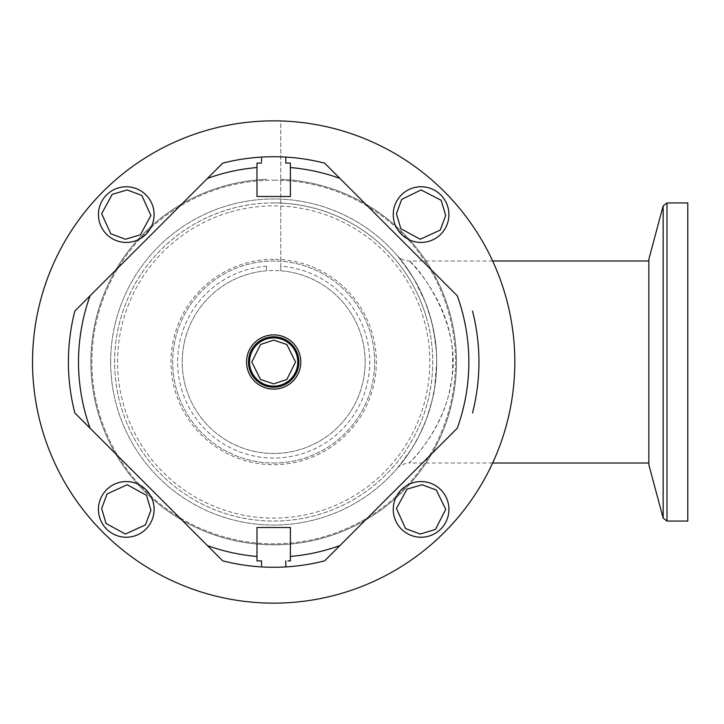 <?xml version="1.0" encoding="UTF-8"?>
<svg xmlns="http://www.w3.org/2000/svg" width="724" height="724" viewBox="0 0 724 724"><rect width="100%" height="100%" fill="white"/><g stroke="black" fill="none" stroke-linecap="round" stroke-linejoin="round"><path stroke-width="0.54" stroke-dasharray="3.62 2.71" d="M273.681 603.137A241.137 241.137 0 0 0 482.51 241.427A241.137 241.137 0 0 0 64.843 241.427A241.137 241.137 0 0 0 273.681 603.137M280.758 120.962A241.137 241.137 0 0 0 266.595 120.962A241.137 241.137 0 0 1 280.758 120.962L280.758 270.812A91.459 91.459 0 0 1 365.014 366.724A91.459 91.459 0 0 1 271.319 453.432A91.459 91.459 0 0 1 182.213 362A91.459 91.459 0 0 1 319.411 282.794A91.459 91.459 0 0 1 319.411 441.206A91.459 91.459 0 0 1 182.213 362A91.459 91.459 0 0 1 266.595 270.812L266.595 266.206A96.057 96.057 0 0 0 191.697 412.056A96.057 96.057 0 0 0 355.656 412.056A96.057 96.057 0 0 0 280.758 266.206L280.758 120.962M110.636 362A163.045 163.045 0 0 0 355.194 503.198A163.045 163.045 0 0 0 355.194 220.802A163.045 163.045 0 0 0 110.636 362A163.045 163.045 0 0 0 355.194 503.198A163.045 163.045 0 0 0 355.194 220.802A163.045 163.045 0 0 0 110.636 362M280.758 266.206L280.758 270.812A91.459 91.459 0 0 0 266.595 270.812L266.595 266.206M273.681 180.195A181.805 181.805 0 0 1 431.133 452.907A181.805 181.805 0 0 1 116.229 452.907A181.805 181.805 0 0 1 273.681 180.195A181.805 181.805 0 0 0 117.415 454.944A181.805 181.805 0 0 0 429.938 454.944A181.805 181.805 0 0 0 273.681 180.195M266.595 179.335A182.801 182.801 0 0 0 116.555 455.441A182.801 182.801 0 0 0 430.798 455.441A182.801 182.801 0 0 0 280.758 179.335A182.801 182.801 0 0 1 430.798 455.441A182.801 182.801 0 0 1 116.555 455.441A182.801 182.801 0 0 1 266.595 179.335M421.078 186.765A27.838 27.838 0 0 1 445.179 228.522A27.838 27.838 0 0 1 396.969 228.522A27.838 27.838 0 0 1 421.078 186.765M126.275 481.56A27.838 27.838 0 0 1 150.384 523.316A27.838 27.838 0 0 1 102.175 523.316A27.838 27.838 0 0 1 126.275 481.56M222.711 163.153A205.272 205.272 0 0 1 324.642 163.153M339.891 178.403L457.278 295.79M472.519 311.039A205.272 205.272 0 0 1 472.519 412.961M457.278 428.21L339.891 545.597M324.642 560.847A205.272 205.272 0 0 1 222.711 560.847M207.471 545.597L90.084 428.21M74.834 412.961A205.272 205.272 0 0 1 74.834 311.039M90.084 295.79L207.471 178.403M154.112 214.603A27.838 27.838 0 0 1 112.365 238.712A27.838 27.838 0 0 1 112.365 190.493A27.838 27.838 0 0 1 154.112 214.603M448.916 509.397A27.838 27.838 0 0 1 407.159 533.507A27.838 27.838 0 0 1 407.159 485.288A27.838 27.838 0 0 1 448.916 509.397M397.114 468.519L410.653 450.428C416.798 440.328 415.676 442.654 421.83 430.074C425.214 422.038 423.06 428.309 428.554 412.952L431.323 403.594L434.536 388.589L436.717 362.009C436.319 344.28 435.622 344.624 435.314 340.624L431.649 321.646L425.35 302.189L418.182 286.496L411.142 274.324L398.318 256.893L403.847 263.835L414.345 279.573L425.323 302.125L430.988 319.166L433.631 330.406L436.364 351.231L436.717 362.036C435.323 396.372 432.002 397.748 431.966 401.096L426.192 419.63L419.096 435.721L411.594 448.952L398.2 467.251M492.646 463.007L409.151 463.007C410.246 463.079 454.627 418.119 452.581 362C454.672 305.917 410.227 260.948 409.178 261.011C411.603 259.889 465.613 321.619 450.618 385.114C443.631 430.391 409.594 462.772 409.151 463.007C403.494 463.659 399.521 465.451 397.232 468.374L398.073 467.396M273.681 463.007A101.007 101.007 0 0 0 361.149 311.501A101.007 101.007 0 0 0 186.204 311.501A101.007 101.007 0 0 0 273.681 463.007A101.007 101.007 0 0 0 361.149 311.501A101.007 101.007 0 0 0 186.204 311.501A101.007 101.007 0 0 0 273.681 463.007M273.681 389.123A27.123 27.123 0 0 1 250.187 348.443A27.123 27.123 0 0 1 297.166 348.443A27.123 27.123 0 0 1 273.681 389.123M285.808 163.09L285.808 157.09M261.545 161.787L261.545 158.285M288.007 163.09L290.378 163.09L290.378 196.494L256.975 196.494L256.975 163.09M261.545 565.716L261.545 560.91L256.975 560.91L256.975 527.506L290.378 527.506L290.378 560.91L288.007 560.91M285.808 560.91L285.808 566.91M648.831 362L648.831 260.993L648.831 362M648.831 259.328L648.831 464.672M273.681 259.328A102.672 102.672 0 0 0 184.765 413.332A102.672 102.672 0 0 0 362.588 413.332A102.672 102.672 0 0 0 273.681 259.328M426.029 316.288A159.063 159.063 0 0 0 115.36 377.43A159.063 159.063 0 0 0 304.397 518.067A159.063 159.063 0 0 0 426.029 316.288M687.8 202.937L687.8 521.063M273.681 202.937A159.063 159.063 0 0 0 135.922 441.531A159.063 159.063 0 0 0 411.431 441.531A159.063 159.063 0 0 0 273.681 202.937M663.148 205.888L663.148 518.113M228.811 212.467A156.113 156.113 0 0 0 124.184 406.988A156.113 156.113 0 0 0 318.777 511.461A156.113 156.113 0 0 0 273.681 205.888A156.113 156.113 0 0 0 228.811 212.467M666.994 202.937L666.994 521.063M492.646 260.993L409.178 260.993C403.711 260.549 399.702 258.712 397.132 255.491M398.345 256.929C399.005 256.613 404.662 264.713 415.314 281.229M429.377 313.655C433.821 329.556 436.12 341.656 436.264 349.954"/><path stroke-width="1.09" d="M273.681 603.137A241.137 241.137 0 0 1 64.843 241.427A241.137 241.137 0 0 1 482.51 241.427A241.137 241.137 0 0 1 273.681 603.137M324.642 163.153L339.891 178.403L324.642 163.153A205.272 205.272 0 0 0 285.808 157.09L285.808 163.09L290.378 163.09L290.378 167.543A195.172 195.172 0 0 1 339.891 178.403L457.278 295.79A195.172 195.172 0 0 1 457.278 428.21L324.642 560.847A205.272 205.272 0 0 1 222.711 560.847L207.471 545.597L222.711 560.847M74.834 412.961L90.084 428.21L74.834 412.961A205.272 205.272 0 0 1 74.834 311.039L90.084 295.79L74.834 311.039M222.711 163.153L207.471 178.403L222.711 163.153A205.272 205.272 0 0 1 285.808 157.09M290.378 167.543L290.378 196.494L256.975 196.494L256.975 167.543A195.172 195.172 0 0 0 207.471 178.403L90.084 295.79A195.172 195.172 0 0 0 90.084 428.21L207.471 545.597A195.172 195.172 0 0 0 256.975 556.457L256.975 527.506L290.378 527.506L290.378 556.457A195.172 195.172 0 0 0 339.891 545.597L324.642 560.847M472.519 311.039A205.272 205.272 0 0 1 472.519 412.961M421.078 186.765A27.838 27.838 0 0 1 445.179 228.522A27.838 27.838 0 0 1 396.969 228.522A27.838 27.838 0 0 1 421.078 186.765A27.838 27.838 0 0 1 445.179 228.522A27.838 27.838 0 0 1 396.969 228.522A27.838 27.838 0 0 1 421.078 186.765M98.464 508.402A27.838 27.838 0 0 1 126.275 481.56A27.838 27.838 0 0 1 154.112 509.732A27.838 27.838 0 0 1 125.614 537.226A27.838 27.838 0 0 1 98.464 508.402A27.838 27.838 0 0 1 126.275 481.56A27.838 27.838 0 0 1 154.112 509.732A27.838 27.838 0 0 1 125.614 537.226A27.838 27.838 0 0 1 98.464 508.402M256.975 167.543L256.975 163.09L261.545 163.09L256.975 163.09M261.545 161.787L261.545 158.285M285.808 163.09L288.007 163.09M261.545 565.716L261.545 560.91L256.975 560.91L256.975 556.457M290.378 556.457L290.378 560.91L288.007 560.91M285.808 560.91L285.808 566.91M127.27 186.783A27.838 27.838 0 0 1 154.112 214.603A27.838 27.838 0 0 1 125.949 242.431A27.838 27.838 0 0 1 98.446 213.942A27.838 27.838 0 0 1 127.27 186.783A27.838 27.838 0 0 1 154.112 214.603A27.838 27.838 0 0 1 125.949 242.431A27.838 27.838 0 0 1 98.446 213.942A27.838 27.838 0 0 1 127.27 186.783M448.916 509.397A27.838 27.838 0 0 1 407.159 533.507A27.838 27.838 0 0 1 407.159 485.288A27.838 27.838 0 0 1 448.916 509.397A27.838 27.838 0 0 1 407.159 533.507A27.838 27.838 0 0 1 407.159 485.288A27.838 27.838 0 0 1 448.916 509.397M273.681 389.123A27.123 27.123 0 0 1 250.187 348.443A27.123 27.123 0 0 1 297.166 348.443A27.123 27.123 0 0 1 273.681 389.123M648.831 362L648.831 259.328L663.148 205.888L663.148 518.113L648.831 464.672L648.831 362M298.885 362A25.213 25.213 0 0 1 261.074 383.838A25.213 25.213 0 0 1 261.074 340.162A25.213 25.213 0 0 1 298.885 362M666.994 202.937L666.994 521.063L687.8 521.063L687.8 202.937L666.994 202.937L663.148 205.888M421.042 189.95L441.106 200.222L445.713 215.481L440.255 230.087L420.201 239.237L400.834 228.684L396.435 213.725L401.666 199.399L421.042 189.95M101.641 508.519L107.098 493.913L127.162 484.763L146.52 495.316L150.918 510.275L145.461 524.882L125.397 534.041L106.039 523.479L101.641 508.519M127.162 189.96L141.768 195.417L150.918 215.481L140.356 234.838L125.397 239.237L110.79 233.789L101.641 213.725L112.202 194.367L127.162 189.96M445.731 509.361L435.459 529.425L420.201 534.041L405.585 528.583L396.435 508.519L406.997 489.162L421.956 484.763L436.273 489.985L445.731 509.361M297.79 362A24.118 24.118 0 0 1 273.681 386.118A24.118 24.118 0 0 1 249.563 362A24.118 24.118 0 0 1 273.681 337.882A24.118 24.118 0 0 1 297.79 362M273.681 383.883L260.549 379.503L251.798 362L260.549 344.497L273.681 340.117L286.804 344.497L295.555 362L286.804 379.503L273.681 383.883M492.646 463.007L648.831 463.007M492.646 260.993L648.831 260.993M666.994 521.063L663.148 518.113"/></g></svg>
